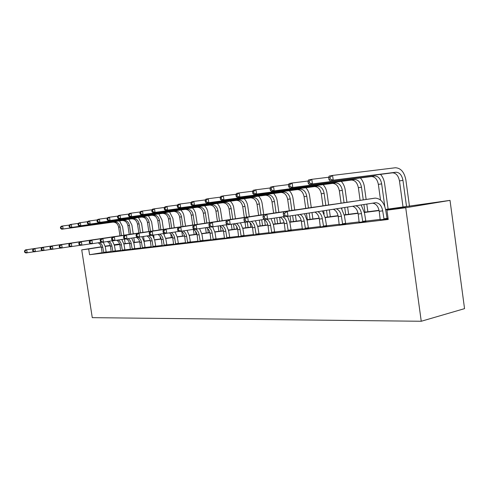 <?xml version="1.0" encoding="UTF-8"?>
<svg xmlns="http://www.w3.org/2000/svg" width="489" height="489" viewBox="0 0 489 489"><rect width="100%" height="100%" fill="white"/><g stroke="black" fill="none" stroke-linecap="round" stroke-linejoin="round"><path stroke-width="0.73" d="M385.607 209.439L450.021 200.38L464.55 308.638L421.249 321.261L92.274 317.661L81.724 249.873L88.674 248.968L89.566 254.72L388.229 219.469L386.946 210.172L405.363 207.128L385.65 209.708M114.304 244.763L119.622 243.974M125.276 243.601L125.221 243.235M388.089 218.461L386.958 218.595M380.32 219.384L365.693 221.132M359.262 221.896L345.546 223.534M339.311 224.28L326.438 225.814M320.387 226.535L308.29 227.984M302.41 228.681L291.022 230.044M285.307 230.722L274.58 232.006M269.023 232.666L258.907 233.876M253.498 234.518L243.944 235.661M238.675 236.291L229.653 237.367M224.512 237.978L215.979 238.999M210.967 239.598L202.886 240.557M198.002 241.144L190.343 242.055M185.569 242.63L178.314 243.491M173.65 244.048L166.767 244.873M162.207 245.417L155.673 246.193M151.211 246.725L145.007 247.471M140.643 247.99L134.738 248.693M130.471 249.201L124.854 249.873M120.673 250.374L115.331 251.01M111.235 251.499L106.15 252.104M102.128 252.691L89.566 254.72M102.122 252.874L106.229 252.318M111.223 251.792L115.416 251.23M120.661 250.674L124.939 250.093M130.453 249.506L134.823 248.919M140.624 248.302L145.092 247.697M151.193 247.043L155.765 246.432M162.183 245.735L166.859 245.111M173.626 244.378L178.412 243.736M185.545 242.96L190.447 242.306M197.972 241.48L202.99 240.814M210.936 239.94L216.083 239.262M224.482 238.326L229.763 237.636M238.638 236.639L244.06 235.93M253.455 234.879L259.023 234.152M268.981 233.033L274.702 232.287M285.264 231.095L291.151 230.331M302.361 229.06L308.418 228.277M320.332 226.92L326.579 226.12M339.256 224.665L345.692 223.846M359.195 222.293L365.839 221.456M380.253 219.781L388.15 218.87M388.138 218.803L387.117 218.925M386.946 210.172L405.723 207.733L421.249 321.261M405.723 207.733L450.021 200.38M114.365 245.032L119.726 244.329M123.876 243.785L129.506 243.045M133.742 242.489L139.665 241.713M143.992 241.144L150.221 240.325M154.64 239.751L161.199 238.889M165.722 238.296L172.623 237.385M177.25 236.78L184.53 235.826M189.261 235.203L196.939 234.194M201.786 233.559L209.891 232.495M214.86 231.847L223.418 230.722M228.51 230.056L237.562 228.864M242.782 228.18L252.367 226.927M257.727 226.218L267.874 224.891M273.375 224.164L284.14 222.752M289.794 222.012L301.218 220.515M307.037 219.75L319.176 218.155M325.167 217.373L338.082 215.673M344.25 214.867L358.003 213.063M364.366 212.226L379.042 210.301M119.664 244.109L114.347 244.94M110.251 245.399L105.19 246.193M101.223 246.817L81.724 249.873M101.266 246.994L88.674 248.968M379.097 210.57L364.415 212.489M358.058 213.32L344.293 215.123M338.131 215.93L325.209 217.623M319.231 218.406L307.08 219.995M301.273 220.753L289.843 222.25M284.188 222.99L273.418 224.396M267.923 225.117L257.77 226.45M252.416 227.147L242.825 228.4M237.611 229.084L228.552 230.27M223.467 230.936L214.897 232.055M209.94 232.709L201.829 233.766M196.988 234.402L189.304 235.405M184.579 236.028L177.293 236.982M172.672 237.587L165.759 238.491M161.242 239.078L154.683 239.94M150.264 240.515L144.029 241.334M139.707 241.896L133.778 242.672M129.548 243.229L123.913 243.968M119.768 244.506L114.402 245.209M110.343 245.741L105.233 246.407M103.705 252.727L102.776 247.208C102.378 245.05 101.284 243.516 99.499 242.593M102.122 252.917L101.339 247.397C100.948 245.258 99.866 243.73 98.1 242.807M103.265 242.165L105.306 246.811L106.241 252.361M33.961 251.768L25.886 252.984L24.646 252.232L25.159 252.165L24.963 250.93L24.45 251.01L24.646 252.232M24.45 251.01L25.397 249.922L96.84 239.219M25.397 249.922L96.333 239.274M24.963 250.93L26.687 249.732L27.176 252.801L25.159 252.165M103.57 252.373L106.101 251.963M119.524 220.875L122.556 226.584L123.876 235.203M124.463 239.066L125.16 243.614M119.958 235.79L118.638 227.177C117.837 223.821 115.936 222.14 112.935 222.14L61.748 229.219L63.105 228.974L61.156 228.345L60.972 227.147L60.428 227.251L60.612 228.442L61.156 228.345M122.067 239.775L122.012 239.445M121.419 235.57L120.098 226.933C119.298 223.571 117.397 221.884 114.389 221.884L63.105 228.974L62.641 225.985L69.548 225.044M60.428 227.251L61.278 226.236L62.641 225.985L60.972 227.147M60.612 228.442L61.748 229.219M112.861 251.639L111.92 246.022C111.523 243.846 110.428 242.287 108.644 241.34M111.217 251.835L110.428 246.212C110.037 244.06 108.961 242.507 107.195 241.56M112.323 240.777L114.475 245.619L115.428 251.267M42.47 250.576L34.077 251.841L32.83 251.071L33.362 250.998L33.166 249.745L32.629 249.818L32.83 251.071M32.629 249.818L33.582 248.718L105.917 237.874M33.582 248.718L105.404 237.935M33.166 249.745L34.921 248.516L35.416 251.652L33.362 250.998M112.727 251.279L115.282 250.869M122.36 250.515L121.4 244.787C121.003 242.593 119.915 241.01 118.136 240.038M120.655 250.716L119.86 244.989C119.463 242.819 118.387 241.242 116.626 240.27M121.828 239.476L123.986 244.384L124.958 250.136M51.321 249.335L42.592 250.649L41.333 249.867L41.895 249.787L41.693 248.51L41.131 248.589L41.333 249.867M41.131 248.589L42.085 247.465L115.337 236.487M42.085 247.465L114.811 236.542M41.693 248.51L43.478 247.257L43.986 250.454L41.895 249.787M122.219 250.148L124.805 249.726M128.821 219.231L131.896 225.044L133.234 233.821M133.839 237.795L134.536 242.385M129.237 234.427L127.898 225.649C127.091 222.232 125.166 220.521 122.134 220.521L70.373 227.66L71.785 227.403L69.799 226.762L69.609 225.545L69.047 225.649L69.236 226.865L69.799 226.762M130.752 234.194L129.414 225.398C128.601 221.975 126.675 220.258 123.638 220.252L71.785 227.403L71.308 224.359L78.491 223.387M69.047 225.649L69.903 224.622L71.308 224.359L69.609 225.545M69.236 226.865L70.373 227.66M138.46 217.519L141.572 223.455L142.929 232.391M143.552 236.474L144.255 241.114M138.858 233.008L137.495 224.072C136.675 220.588 134.732 218.846 131.669 218.84L79.328 226.046L80.795 225.777L78.778 225.123L78.582 223.883L77.995 223.993L78.191 225.233L78.778 225.123M140.429 232.77L139.065 223.809C138.246 220.319 136.303 218.571 133.228 218.565L80.795 225.777L80.318 222.672L87.782 221.664M77.995 223.993L78.851 222.947L80.318 222.672L78.582 223.883M78.191 225.233L79.328 226.046M132.219 249.347L131.241 243.51C130.844 241.297 129.756 239.689 127.984 238.693M130.447 249.555L129.64 243.718C129.243 241.523 128.167 239.922 126.406 238.925M131.694 238.125L133.852 243.1L134.842 248.962M60.538 248.039L51.443 249.408L50.184 248.608L50.764 248.528L50.556 247.22L49.982 247.306L50.184 248.608M49.982 247.306L50.935 246.163L125.117 235.044M50.935 246.163L124.573 235.105M50.556 247.22L52.384 245.949L52.898 249.207L50.764 248.528M132.079 248.968L134.683 248.546M142.458 248.131L141.462 242.183C141.064 239.934 139.97 238.302 138.185 237.281M140.618 248.351L139.799 242.397C139.377 240.062 138.216 238.4 136.333 237.409M141.938 236.719L144.102 241.762L145.111 247.746M70.135 246.694L60.66 248.119L59.395 247.3L60 247.214L59.792 245.881L59.187 245.967L59.395 247.3M59.187 245.967L60.141 244.806L135.27 233.546M60.141 244.806L134.713 233.608M59.792 245.881L61.651 244.579L62.176 247.911L60 247.214M142.311 247.746L144.946 247.318M153.1 246.866L152.091 240.802C151.657 238.418 150.49 236.713 148.583 235.698M151.187 247.092L150.355 241.028C149.934 238.669 148.778 236.976 146.896 235.961M152.586 235.264L154.756 240.38L155.783 246.48M80.147 245.289L70.263 246.78L68.998 245.936L69.627 245.845L69.414 244.488L68.784 244.579L68.998 245.936M68.784 244.579L69.738 243.394L145.832 231.988M69.738 243.394L145.257 232.049M69.414 244.488L71.315 243.161L71.84 246.56L69.627 245.845M152.947 246.48L155.612 246.04M148.454 215.741L151.614 221.798L152.99 230.912M153.625 235.105L154.029 237.746M150.166 240.337L150.099 239.903M148.833 231.535L147.452 222.428C146.621 218.883 144.658 217.104 141.559 217.092L88.637 224.365L90.159 224.084L88.106 223.418L87.904 222.153L87.299 222.263L87.494 223.528L88.106 223.418M150.465 231.291L149.084 222.165C148.253 218.607 146.284 216.823 143.179 216.81L90.159 224.084L89.67 220.918L97.439 219.873M87.299 222.263L88.148 221.205L89.67 220.918L87.904 222.153M87.494 223.528L88.637 224.365M158.827 213.901L162.036 220.087L163.436 229.372M164.059 233.504L164.212 234.531M160.539 238.974L160.172 236.535M159.188 230.007L157.782 220.728C156.945 217.116 154.958 215.301 151.828 215.282L98.313 222.617L99.897 222.33L97.8 221.645L97.604 220.356L96.969 220.472L97.17 221.761L97.8 221.645M160.881 229.757L159.475 220.447C158.632 216.823 156.645 215.001 153.509 214.983L99.897 222.33L99.401 219.096L107.488 218.008M96.969 220.472L97.812 219.396L99.401 219.096L97.604 220.356M97.17 221.761L98.313 222.617M169.604 211.988L172.855 218.302L174.28 227.77M171.315 237.562L170.771 233.98M169.94 228.424L168.516 218.962C167.666 215.276 165.655 213.424 162.495 213.4L108.381 220.796L110.031 220.496L107.898 219.799L107.69 218.485L107.036 218.607L107.238 219.922L107.898 219.799M171.7 228.161L170.276 218.669C169.42 214.977 167.409 213.118 164.243 213.094L110.031 220.496L109.524 217.202L117.959 216.071M107.036 218.607L107.873 217.513L109.524 217.202L107.69 218.485M107.238 219.922L108.381 220.796M180.802 209.995L182.715 212.409L183.754 214.867L185.551 226.114M182.507 236.089L181.841 231.639M181.113 226.78L179.671 217.122C178.803 213.369 176.773 211.474 173.583 211.444L118.864 218.901L120.587 218.589L118.405 217.88L118.204 216.535L117.513 216.664L117.721 218.008L118.405 217.88M184.347 235.851L184.176 234.72M182.947 226.505L181.498 216.823C180.63 213.051 178.601 211.156 175.398 211.126L120.587 218.589L120.074 215.227L128.87 214.054M117.513 216.664L118.35 215.551L120.074 215.227L118.204 216.535M117.721 218.008L118.864 218.901M192.458 207.923L194.115 209.928L195.453 212.904L197.275 224.384M194.157 234.561L193.387 229.402M192.739 225.062L191.272 215.215C190.398 211.376 188.344 209.445 185.117 209.408L129.793 216.927L131.59 216.603L129.365 215.875L129.157 214.506L128.442 214.634L128.65 216.01L129.365 215.875M196.065 234.31L195.618 231.328M194.646 224.781L193.173 214.897C192.299 211.052 190.239 209.115 187.006 209.078L131.59 216.603L131.064 213.167L140.251 211.945M128.442 214.634L129.273 213.504L131.064 213.167L129.157 214.506M128.65 216.01L129.793 216.927M204.585 205.765L206.554 208.29L207.629 210.863L209.481 222.587M206.279 232.972L205.502 227.74M204.836 223.253L203.351 213.222C202.464 209.31 200.386 207.336 197.128 207.293L141.193 214.867L143.069 214.53L140.801 213.791L140.587 212.385L139.842 212.519L140.056 213.925L140.801 213.791M208.265 232.709L207.648 228.54M206.823 222.984L205.331 212.898C204.439 208.974 202.367 206.988 199.096 206.945L143.069 214.53L142.531 211.022L152.134 209.75M139.842 212.519L140.661 211.37L142.531 211.022L140.587 212.385M140.056 213.925L141.193 214.867M217.226 203.516L218.938 205.618L220.313 208.73L222.195 220.71M218.907 231.315L218.125 226.022M217.44 221.389L215.93 211.15C215.032 207.153 212.935 205.136 209.64 205.087L153.1 212.721L155.056 212.367L152.739 211.609L152.525 210.172L151.743 210.313L151.963 211.749L152.739 211.609M220.979 231.04L220.233 225.961M219.518 221.114L217.996 210.814C217.098 206.804 214.995 204.769 211.694 204.72L155.056 212.367L154.512 208.779L164.561 207.452M151.743 210.313L152.556 209.145L154.512 208.779L152.525 210.172M151.963 211.749L153.1 212.721M230.405 201.168L232.434 203.815L233.54 206.511L235.46 218.754M236.572 226.376L236.951 228.944M232.073 229.585L231.291 224.243M230.588 219.451L229.054 208.992C228.137 204.909 226.022 202.837 222.697 202.782L165.539 210.472L167.586 210.105L165.221 209.323L165.001 207.856L164.188 208.008L164.408 209.475L165.221 209.323M234.237 229.304L233.449 223.907M232.746 219.133L231.205 208.638C230.295 204.536 228.167 202.464 224.842 202.403L167.586 210.105L167.03 206.431L177.556 205.05M164.188 208.008L164.989 206.816L167.03 206.431L165.001 207.856M164.408 209.475L165.539 210.472M244.164 198.717C246.077 200.612 247.263 203.033 247.734 205.979L249.298 216.719M250.185 222.825L250.814 227.128M245.82 227.782L244.989 222.122M244.304 217.428L242.746 206.737C241.823 202.562 239.677 200.441 236.321 200.38L178.552 208.125L180.698 207.733L178.283 206.939L178.057 205.435L177.201 205.594L177.428 207.091L178.283 206.939M248.076 227.489L247.281 222.018M246.56 217.092L244.995 206.364C244.066 202.177 241.921 200.05 238.559 199.983L180.698 207.733L180.135 203.98L191.168 202.538M177.201 205.594L177.99 204.378L180.135 203.98L178.057 205.435M177.428 207.091L178.552 208.125M258.534 196.156C260.478 198.1 261.682 200.582 262.159 203.607L263.754 214.592M264.494 219.72L265.295 225.227M260.172 225.9L259.341 220.166M258.638 215.313L257.049 204.378C256.114 200.111 253.95 197.941 250.557 197.868L192.183 205.661L194.426 205.252L191.963 204.439L191.737 202.898L190.838 203.063L191.065 204.604L191.963 204.439M262.532 225.588L261.694 219.799M260.992 214.958L259.402 203.992C258.461 199.708 256.297 197.532 252.899 197.452L194.426 205.252L193.858 201.407L205.441 199.903M190.838 203.063L191.615 201.829L193.858 201.407L191.737 202.898M191.065 204.604L192.183 205.661M273.565 193.479C275.539 195.472 276.768 198.021 277.251 201.12L278.864 212.318M279.586 217.318L280.435 223.241M275.185 223.931L274.347 218.131M273.62 213.1L272.006 201.914C271.053 197.55 268.871 195.325 265.448 195.239L206.474 203.076L208.827 202.654L206.309 201.816L206.077 200.239L205.136 200.411L205.368 201.988L206.309 201.816M277.654 223.607L276.805 217.746M276.083 212.733L274.463 201.511C273.516 197.128 271.328 194.897 267.899 194.811L208.827 202.654L208.247 198.711L220.429 197.134M205.136 200.411L205.893 199.151L208.247 198.711L206.077 200.239M205.368 201.988L206.474 203.076M289.299 190.673C291.303 192.715 292.55 195.331 293.045 198.522L294.69 209.983M295.429 215.172L296.285 221.162M290.894 221.865L290.05 216.004M289.305 210.79L287.66 199.341C286.701 194.867 284.494 192.587 281.041 192.489L221.474 200.368L223.944 199.922L221.37 199.066L221.132 197.446L220.142 197.629L220.38 199.243L221.37 199.066M293.479 221.529L292.63 215.606M291.884 210.404L290.24 198.913C289.274 194.426 287.061 192.134 283.608 192.036L223.944 199.922L223.351 195.881L236.175 194.237M220.142 197.629L220.881 196.346L223.351 195.881L221.132 197.446M220.38 199.243L221.474 200.368M305.79 187.727C307.819 189.83 309.091 192.519 309.598 195.796L311.267 207.538M311.988 212.593L312.893 218.98M307.355 219.708L306.462 213.455M305.741 208.369L304.066 196.639C303.088 192.061 300.863 189.714 297.379 189.61L237.232 197.519L239.836 197.055L237.202 196.168L236.957 194.512L235.918 194.708L236.163 196.358L237.202 196.168M310.063 219.353L309.164 213.033M308.443 207.959L306.768 196.193C305.79 191.596 303.559 189.243 300.075 189.133L239.836 197.055L239.231 192.911L252.746 191.181M235.918 194.708L236.633 193.393L239.231 192.911L236.957 194.512M236.163 196.358L237.232 197.519M323.088 184.634C325.154 186.792 326.444 189.561 326.964 192.941L328.663 204.97M329.354 209.885L330.319 216.694M324.121 213.938L323.675 210.771M322.978 205.826L321.279 193.803C320.283 189.109 318.033 186.706 314.525 186.584L253.822 194.524L256.56 194.029L253.858 193.124L253.614 191.425L252.52 191.627L252.764 193.326L253.858 193.124M327.465 217.067L326.511 210.331M325.815 205.398L324.115 193.332C323.119 188.626 320.87 186.205 317.355 186.089L256.56 194.029L255.943 189.781L270.209 187.972M252.52 191.627L253.204 190.294L255.943 189.781L253.614 191.425M252.764 193.326L253.822 194.524M341.255 181.382C343.357 183.607 344.672 186.456 345.203 189.94L346.933 202.281M347.6 207.049L348.614 214.292M341.884 208.852L341.756 207.959M341.084 203.161L339.348 190.826C338.345 186.016 336.077 183.54 332.538 183.406L271.291 191.37L274.182 190.851L271.413 189.915L271.163 188.167L270.007 188.381L270.264 190.129L271.413 189.915M345.741 214.671L344.739 207.495M344.067 202.709L342.331 190.337C341.322 185.502 339.054 183.02 335.515 182.886L274.182 190.851L273.553 186.48L288.638 184.585M270.007 188.381L270.668 187.018L273.553 186.48L271.163 188.167M270.264 190.129L271.291 191.37M360.362 177.965C362.502 180.252 363.84 183.192 364.384 186.78L366.145 199.451M366.781 204.06L367.856 211.768M360.118 200.356L358.358 187.697C357.337 182.758 355.045 180.215 351.487 180.068L289.732 188.039L292.783 187.489L289.946 186.529L289.69 184.732L288.467 184.958L288.724 186.755L289.946 186.529M364.965 212.147L363.902 204.512M363.26 199.885L361.493 187.177C360.472 182.22 358.18 179.665 354.617 179.512L292.783 187.489L292.135 183.002L308.113 181.009M288.467 184.958L289.091 183.571L292.135 183.002L289.69 184.732M288.724 186.755L289.732 188.039M380.485 174.359C382.655 176.712 384.024 179.75 384.574 183.454L388.113 209.109M380.521 200.013L378.364 184.402C377.331 179.329 375.026 176.712 371.444 176.547L309.213 184.524L312.434 183.937L309.525 182.953L309.262 181.101L307.978 181.34L308.241 183.186L309.525 182.953M384.776 206.364L381.671 183.858C380.638 178.76 378.327 176.132 374.739 175.967L312.434 183.937L311.78 179.322L328.73 177.226M307.978 181.34L308.559 179.921L311.78 179.322L309.262 181.101M308.241 183.186L309.213 184.524M328.626 177.513L328.895 179.414L330.258 179.163L329.989 177.262L328.626 177.513L329.158 176.064L332.575 175.423L395.356 167.758C400.791 168.014 404.293 172.079 405.87 179.952L409.47 206.309M403.052 207.147L399.464 180.924C398.419 175.716 396.09 173.014 392.49 172.831L329.824 180.796L333.241 180.178L330.258 179.163M406.555 206.688L402.954 180.349C401.903 175.117 399.574 172.409 395.974 172.22L333.241 180.178L332.575 175.423L329.989 177.262M328.895 179.414L329.824 180.796M164.17 245.551L163.143 239.365C162.709 236.957 161.541 235.227 159.64 234.182M162.183 245.79L161.339 239.598C160.912 237.22 159.762 235.502 157.886 234.451M163.534 233.583L165.838 238.938L166.877 245.16M90.593 243.822L80.282 245.374L79.01 244.512L79.664 244.421L79.45 243.033L78.79 243.125L79.01 244.512M78.79 243.125L79.744 241.921L156.816 230.368M79.744 241.921L156.229 230.429M79.45 243.033L81.388 241.676L81.926 245.148L79.664 244.421M164.017 245.154L166.706 244.714M175.692 244.188L174.646 237.874C174.212 235.441 173.051 233.681 171.156 232.605M173.619 244.433L172.77 238.112C172.342 235.71 171.199 233.968 169.328 232.886M175.062 232.006L177.366 237.44L178.43 243.791M101.51 242.287L90.734 243.913L89.456 243.027L90.141 242.929L89.921 241.511L89.236 241.615L89.456 243.027M89.236 241.615L90.184 240.38L168.253 228.681M90.184 240.38L167.654 228.742M89.921 241.511L91.901 240.13L92.452 243.675L90.141 242.929M175.533 243.779L178.253 243.333M187.697 242.758L186.633 236.315C186.199 233.858 185.044 232.079 183.155 230.961M185.539 243.015L184.677 236.566C184.249 234.139 183.106 232.373 181.248 231.254M187.073 230.362L189.384 235.875L190.465 242.361M112.922 240.686L101.651 242.385L100.373 241.48L101.089 241.377L100.868 239.928L100.153 240.032L100.373 241.48M100.153 240.032L101.095 238.773L180.172 226.92M101.095 238.773L179.555 226.982M100.868 239.928L102.886 238.51L103.448 242.134L101.089 241.377M187.531 242.348L190.282 241.896M200.215 241.273L199.127 234.689C198.693 232.202 197.538 230.386 195.649 229.243M197.966 241.542L197.091 234.952C196.627 232.342 195.38 230.49 193.363 229.39M199.604 228.65L201.908 234.243L203.014 240.875M124.872 239.005L113.069 240.79L111.792 239.854L112.543 239.751L112.311 238.265L111.565 238.375L111.792 239.854M111.565 238.375L112.501 237.092L192.605 225.087M112.501 237.092L191.969 225.148M112.311 238.265L114.377 236.817L114.946 240.527L112.543 239.751M200.044 240.851L202.825 240.392M213.277 239.726L212.171 232.996C211.7 230.325 210.447 228.418 208.406 227.287M210.93 240.001L210.044 233.271C209.579 230.631 208.338 228.742 206.327 227.611M212.672 226.859L214.983 232.544L216.107 239.323M137.391 237.244L125.019 239.121L123.741 238.161L124.53 238.045L124.298 236.529L123.509 236.639L123.741 238.161M123.509 236.639L124.444 235.337L205.582 223.167M124.444 235.337L204.928 223.235M124.298 236.529L126.406 235.044L126.987 238.846L124.53 238.045M213.106 239.292L215.912 238.828M226.927 238.106L225.796 231.224C225.325 228.522 224.078 226.59 222.043 225.417M224.475 238.394L223.571 231.517C223.112 228.846 221.878 226.927 219.873 225.753M226.169 224.781L228.638 230.771L229.787 237.697M150.52 235.405L137.543 237.367L136.272 236.383L137.091 236.26L136.859 234.708L136.034 234.824L136.272 236.383M136.034 234.824L136.957 233.491L219.139 221.169M136.957 233.491L218.473 221.236M136.859 234.708L139.017 233.192L139.609 237.079L137.091 236.26M226.743 237.666L229.579 237.196M241.199 236.413L240.044 229.372C239.573 226.645 238.332 224.677 236.315 223.461M238.632 236.719L237.721 229.677C237.257 226.982 236.028 225.032 234.042 223.815M240.441 222.825L242.911 228.913L244.084 236.004M164.316 233.461L150.679 235.533L149.414 234.512L150.276 234.39L150.037 232.795L149.169 232.923L149.414 234.512M149.169 232.923L150.08 231.56L233.326 219.078M150.08 231.56L232.636 219.145M150.037 232.795L152.244 231.242L152.849 235.227L150.276 234.39M241.01 235.961L243.87 235.484M256.138 234.641L254.958 227.434C254.494 224.683 253.259 222.678 251.254 221.419M253.449 234.958L252.526 227.752C252.061 225.038 250.845 223.045 248.877 221.792M255.386 220.777L257.856 226.969L259.054 234.225M178.821 231.425L164.481 233.601L163.216 232.55L164.127 232.422L163.876 230.79L162.971 230.918L163.216 232.55M162.971 230.918L163.87 229.53L248.174 216.89M163.87 229.53L247.465 216.957M163.876 230.79L166.144 229.194L166.755 233.284L164.127 232.422M255.943 234.176L258.828 233.693M271.786 232.782L270.588 225.405C270.117 222.617 268.889 220.576 266.902 219.274M268.968 233.112L268.033 225.741C267.526 222.776 266.181 220.673 264.011 219.445M271.047 218.644L273.51 224.934L274.739 232.367M194.096 229.274L178.992 231.572L177.733 230.49L178.693 230.356L178.442 228.675L177.483 228.815L177.733 230.49M177.483 228.815L178.363 227.397L263.736 214.592M178.363 227.397L263.009 214.659M178.442 228.675L180.759 227.043L181.388 231.236L178.693 230.356M271.591 232.312L274.5 231.823M288.21 230.832L286.982 223.277C286.462 220.233 285.111 218.076 282.923 216.798M285.252 231.181L284.305 223.626C283.791 220.625 282.459 218.485 280.307 217.202M287.471 216.401L289.928 222.801L291.187 230.417M210.197 227.012L194.267 229.433L193.027 228.32L194.035 228.174L193.778 226.456L192.77 226.596L193.027 228.32M192.77 226.596L193.632 225.148L280.069 212.183M193.632 225.148L279.317 212.25M193.778 226.456L196.15 224.775L196.792 229.084L194.035 228.174M288.003 230.35L290.943 229.854M305.454 228.785L304.201 221.04C303.681 217.96 302.343 215.759 300.173 214.433M302.349 229.152L301.383 221.407C300.876 218.375 299.555 216.193 297.422 214.86M304.519 213.754L307.171 220.557L308.455 228.369M227.202 224.622L210.38 227.183L209.151 226.028L210.215 225.875L209.952 224.109L208.889 224.262L209.151 226.028M208.889 224.262L209.726 222.776L297.233 209.653M209.726 222.776L296.456 209.72M209.952 224.109L212.385 222.385L213.045 226.81L210.215 225.875M305.234 228.29L308.204 227.788M323.59 226.633L322.306 218.687C321.725 215.288 320.228 212.953 317.819 211.682M320.319 227.018L319.341 219.072C318.773 215.728 317.3 213.418 314.928 212.134M322.434 210.967L325.301 218.198L326.615 226.218M245.185 222.092L227.391 224.806L226.175 223.607L227.299 223.449L227.03 221.633L225.912 221.792L226.175 223.607M225.912 221.792L226.725 220.276L315.277 206.988M226.725 220.276L314.482 207.061M227.03 221.633L229.537 219.861L230.203 224.408L227.299 223.449M323.363 226.126L326.352 225.618M342.679 224.365L341.371 216.211C340.705 212.428 339.024 209.958 336.328 208.803M339.238 224.775L338.247 216.615C337.599 212.898 335.949 210.453 333.302 209.274M341.298 208.027L344.384 215.716L345.735 223.95M264.237 219.408L245.374 222.287L244.188 221.052L245.374 220.881L245.105 219.011L243.913 219.182L244.188 221.052M243.913 219.182L244.696 217.629L334.293 204.188M244.696 217.629L333.467 204.255M245.105 219.011L247.672 217.189L248.357 221.872L245.374 220.881M342.447 223.846L345.454 223.332M362.814 221.975L361.475 213.595C360.686 209.31 358.767 206.706 355.717 205.783M359.177 222.409L358.18 214.023C357.416 209.83 355.54 207.25 352.551 206.279M361.175 204.934L364.507 213.1L365.894 221.56M284.445 216.56L264.433 219.622L263.265 218.338L264.531 218.161L264.249 216.236L262.99 216.419L263.265 218.338M262.99 216.419L263.736 214.824L354.342 201.23M263.736 214.824L353.492 201.303M264.249 216.236L266.89 214.359L267.587 219.182L264.531 218.161M362.569 221.444L365.595 220.924M384.067 219.457L382.698 210.838C381.683 205.71 379.36 202.996 375.741 202.691L284.647 216.792L283.516 215.466L284.855 215.276L284.567 213.29L283.229 213.479L283.516 215.466M380.228 219.909L379.219 211.291C378.241 206.297 375.98 203.595 372.441 203.179M283.229 213.479L283.938 211.853L375.259 198.112C380.723 198.546 384.22 202.617 385.748 210.337L387.172 219.041M283.938 211.853L374.641 198.179M284.567 213.29L287.287 211.358L288.003 216.327L284.855 215.276M383.81 218.907L386.86 218.381M101.339 247.397L102.776 247.208M118.638 227.177L120.098 226.933M112.825 222.159L114.273 221.902M110.428 246.212L111.92 246.022M119.86 244.989L121.4 244.787M127.898 225.649L129.414 225.398M122.018 220.533L123.521 220.27M137.495 224.072L139.065 223.809M131.553 218.852L133.112 218.577M129.64 243.718L131.241 243.51M139.799 242.397L141.462 242.183M150.355 241.028L152.091 240.802M147.452 222.428L149.084 222.165M141.443 217.11L143.063 216.823M157.782 220.728L159.475 220.447M151.712 215.294L153.393 215.001M168.516 218.962L170.276 218.669M162.379 213.418L164.121 213.106M179.671 217.122L181.498 216.823M173.461 211.462L175.282 211.138M191.272 215.215L193.173 214.897M184.995 209.426L186.89 209.09M203.351 213.222L205.331 212.898M197.006 207.305L198.974 206.957M215.93 211.15L217.996 210.814M209.518 205.099L211.572 204.738M229.054 208.992L231.205 208.638M222.574 202.794L224.714 202.422M242.746 206.737L244.995 206.364M236.199 200.392L238.436 200.001M257.049 204.378L259.402 203.992M250.435 197.88L252.776 197.47M272.006 201.914L274.463 201.511M265.325 195.258L267.77 194.824M287.66 199.341L290.24 198.913M280.912 192.507L283.479 192.055M304.066 196.639L306.768 196.193M297.251 189.622L299.946 189.151M321.279 193.803L324.115 193.332M314.396 186.602L317.227 186.101M339.348 190.826L342.331 190.337M332.41 183.424L335.381 182.898M358.358 187.697L361.493 187.177M351.359 180.08L354.482 179.53M378.364 184.402L381.671 183.858M371.31 176.56L374.611 175.979M399.464 180.924L402.954 180.349M392.361 172.849L395.839 172.232M161.339 239.598L163.143 239.365M172.77 238.112L174.646 237.874M184.677 236.566L186.633 236.315M197.091 234.952L199.127 234.689M210.044 233.271L212.171 232.996M223.571 231.517L225.796 231.224M237.721 229.677L240.044 229.372M252.526 227.752L254.958 227.434M268.033 225.741L270.588 225.405M284.305 223.626L286.982 223.277M301.383 221.407L304.201 221.04M319.341 219.072L322.306 218.687M338.247 216.615L341.371 216.211M358.18 214.023L361.475 213.595M379.219 211.291L382.698 210.838M112.935 222.14L114.389 221.884M122.134 220.521L123.638 220.252M131.669 218.84L133.228 218.565M141.559 217.092L143.179 216.81M151.828 215.282L153.509 214.983M162.495 213.4L164.243 213.094M173.583 211.444L175.398 211.126M185.117 209.408L187.006 209.078M197.128 207.293L199.096 206.945M209.64 205.087L211.694 204.72M222.697 202.782L224.842 202.403M236.321 200.38L238.559 199.983M250.557 197.868L252.899 197.452M265.448 195.239L267.899 194.811M281.041 192.489L283.608 192.036M297.379 189.61L300.075 189.133M314.525 186.584L317.355 186.089M332.538 183.406L335.515 182.886M351.487 180.068L354.617 179.512M371.444 176.547L374.739 175.967M392.49 172.831L395.974 172.22M373.896 202.953L375.741 202.691"/></g></svg>

